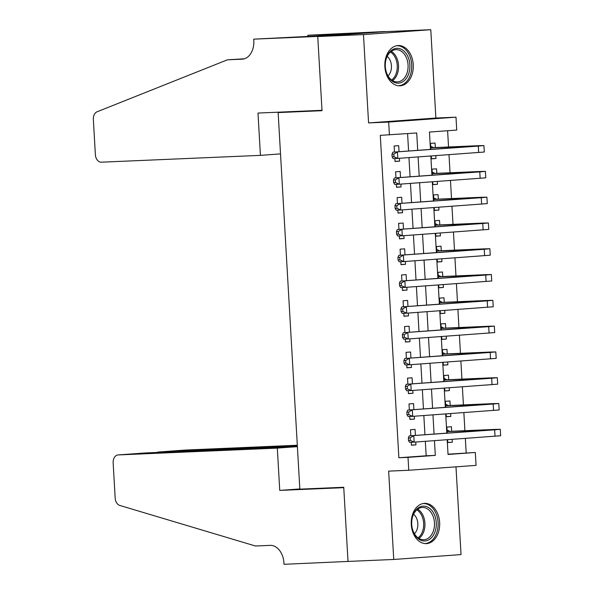 <?xml version="1.0" encoding="UTF-8"?>
<svg xmlns="http://www.w3.org/2000/svg" width="594" height="594" viewBox="0 0 594 594"><rect width="100%" height="100%" fill="white"/><g stroke="black" fill="none" stroke-linecap="round" stroke-linejoin="round"><path stroke-width="0.89" d="M439.642 522.46A20.151 14.226 87.5 0 0 424.591 503.356A20.151 14.226 87.5 0 0 411.271 524.524A20.151 14.226 87.5 0 0 426.321 543.629A20.151 14.226 87.5 0 0 439.642 522.46M413.246 64.642A20.151 14.226 87.5 0 0 398.195 45.538A20.151 14.226 87.5 0 0 384.867 66.699A20.151 14.226 87.5 0 0 399.925 85.811A20.151 14.226 87.5 0 0 413.246 64.642M448.024 454.187L475.326 452.48L476.069 465.377L408.761 470.262L408.019 457.365L435.305 455.383L434.459 440.666M291.201 111.635L278.133 112.585L299.844 489.152L343.74 487.273L348.01 561.427L393.74 559.466L461.041 554.581L455.984 466.832M278.133 112.585L322.022 110.699L317.745 36.546L385.053 31.66L430.776 29.7L363.476 34.586L368.57 122.921L388.684 122.06L455.992 117.174L456.734 130.071L429.447 132.054L430.45 149.443M368.57 122.921L435.87 118.043L430.776 29.7M435.87 118.043L455.992 117.174M466.179 452.873L465.347 438.424M464.902 430.695L463.862 412.63M463.417 404.9L462.37 386.843M461.924 379.113L460.885 361.048M460.439 353.319L459.4 335.254M458.954 327.524L457.907 309.459M457.462 301.73L456.422 283.672M455.977 275.943L454.937 257.878M454.492 250.148L453.445 232.083M452.999 224.354L451.96 206.289M451.514 198.559L450.475 180.502M450.029 172.772L448.99 154.707M448.544 146.978L447.601 130.732M317.745 36.546L363.476 34.586M415.399 435.439L415.05 429.388L410.499 429.714L410.848 435.766M411.226 442.263L411.39 445.196L415.941 444.861L415.778 442.025M413.907 409.645L413.558 403.593L409.014 403.927L409.363 409.979M409.734 416.476L409.905 419.401L414.456 419.074L414.285 416.231M412.422 383.85L412.073 377.806L407.529 378.133L407.878 384.184M408.249 390.681L408.42 393.607L412.964 393.28L412.8 390.436M410.937 358.063L410.588 352.012L406.036 352.339L406.385 358.39M406.764 364.887L406.927 367.812L411.479 367.486L411.315 364.642M409.444 332.269L409.095 326.217L404.551 326.544L404.9 332.595M405.271 339.092L405.442 342.025L409.994 341.691L409.83 338.855M407.959 306.474L407.61 300.423L403.066 300.757L403.415 306.808M403.786 313.305L403.957 316.231L408.501 315.897L408.338 313.06M406.474 280.68L406.125 274.628L401.574 274.963L401.923 281.014M402.301 287.511L402.472 290.436L407.016 290.11L406.853 287.266M404.989 254.893L404.64 248.841L400.089 249.168L400.438 255.22M400.816 261.716L400.98 264.642L405.531 264.315L405.368 261.471M403.497 229.098L403.148 223.047L398.604 223.374L398.953 229.425M399.324 235.922L399.495 238.855L404.039 238.521L403.875 235.684M402.012 203.304L401.663 197.253L397.119 197.587L397.468 203.638M397.839 210.128L398.01 213.06L402.554 212.726L402.39 209.89M400.527 177.509L400.178 171.458L395.626 171.792L395.975 177.844M396.354 184.34L396.517 187.266L401.069 186.939L400.905 184.095M431.407 158.702L435.959 158.501L435.796 155.665M435.328 147.542L435.068 143.028L430.524 143.362L430.873 149.413M432.892 184.489L437.451 184.296L437.288 181.452M436.82 173.337L436.56 168.822L432.009 169.149L432.358 175.2M434.385 210.283L438.936 210.09L438.773 207.247M438.305 199.131L438.045 194.617L433.494 194.943L433.843 200.995M435.87 236.078L440.421 235.885L440.258 233.041M439.79 224.918L439.53 220.404L434.986 220.738L435.335 226.789M437.355 261.872L441.914 261.672L441.75 258.836M441.283 250.713L441.015 246.198L436.471 246.532L436.82 252.584M438.84 287.667L443.399 287.466L443.235 284.623M442.768 276.507L442.508 271.993L437.956 272.319L438.305 278.371M440.332 313.454L444.884 313.261L444.72 310.417M444.253 302.301L443.993 297.787L439.449 298.114L439.798 304.165M441.817 339.248L446.376 339.055L446.205 336.211M445.738 328.088L445.478 323.574L440.934 323.908L441.283 329.96M443.302 365.043L447.861 364.842L447.698 362.006M447.23 353.883L446.97 349.369L442.419 349.703L442.768 355.754M444.795 390.837L449.346 390.637L449.183 387.8M448.715 379.677L448.455 375.163L443.904 375.49L444.253 381.541M446.28 416.624L450.831 416.431L450.668 413.587M450.2 405.472L449.94 400.957L445.396 401.284L445.745 407.336M431.251 155.992L431.415 158.836L435.959 158.501M432.736 181.786L432.9 184.63L437.451 184.296M434.221 207.581L434.392 210.417L438.936 210.09M435.714 233.368L435.877 236.212L440.421 235.885M437.199 259.162L437.362 262.006L441.914 261.672M438.684 284.957L438.847 287.8L443.399 287.466M440.176 310.751L440.34 313.587L444.884 313.261M441.661 336.538L441.825 339.382L446.376 339.055M443.146 362.333L443.31 365.176L447.861 364.842M444.639 388.127L444.802 390.971L449.346 390.637M446.124 413.921L446.287 416.758L450.831 416.431M451.692 431.259L451.433 426.744L446.881 427.079L447.23 433.13M447.609 439.709L447.772 442.552L452.324 442.226L452.16 439.382M417.716 150.364L416.713 132.974L380.286 135.35L398.871 457.759L426.158 455.776L425.326 441.327M424.948 434.749L423.841 415.533M423.463 408.954L422.349 389.746M421.97 383.16L420.864 363.951M420.485 357.365L419.379 338.157M419 331.578L417.894 312.362M417.508 305.784L416.401 286.575M416.023 279.989L414.916 260.781M414.538 254.195L413.431 234.986M413.053 228.408L411.939 209.192M411.56 202.613L410.454 183.405M410.075 176.819L408.969 157.61M408.59 151.025L407.588 133.643M399.034 151.722L398.685 145.671L394.141 145.998L394.49 152.049M394.861 158.546L395.032 161.471L399.584 161.145L399.42 158.301M408.761 470.262L388.647 471.124L393.74 559.466M398.871 457.759L408.019 457.365M389.426 134.957L388.684 122.06M447.185 439.746L448.039 454.462L475.326 452.48M430.828 156.022L431.935 175.23M432.313 181.816L433.427 201.024M433.806 207.61L434.912 226.819M435.291 233.405L436.397 252.613M436.776 259.192L437.889 278.4M438.268 284.986L439.374 304.195M439.753 310.781L440.859 329.989M441.238 336.575L442.344 355.784M442.73 362.362L443.837 381.571M444.215 388.157L445.322 407.365M445.7 413.951L446.807 433.16M434.073 434.08L432.967 414.872M432.588 408.293L431.482 389.085M431.103 382.499L429.997 363.29M429.611 356.704L428.504 337.496M428.126 330.91L427.019 311.702M426.641 305.123L425.534 285.907M425.156 279.329L424.042 260.12M423.663 253.534L422.557 234.326M422.178 227.74L421.072 208.531M420.693 201.953L419.587 182.737M419.201 176.158L418.094 156.95M426.158 455.776L435.305 455.383M395.025 161.338L399.584 161.145M447.765 442.419L452.324 442.226M396.51 187.132L401.069 186.939M398.002 212.927L402.554 212.726M399.487 238.721L404.039 238.521M400.972 264.508L405.531 264.315M402.465 290.303L407.016 290.11M403.95 316.097L408.501 315.897M405.435 341.892L409.994 341.691M406.92 367.679L411.479 367.486M408.412 393.473L412.964 393.28M409.897 419.267L414.456 419.074M411.382 445.062L415.941 444.861M430.687 146.191L433.486 147.624L430.776 147.817M430.784 147.876L477.472 145.946L392.864 152.168L478.296 146.102L483.924 145.575L478.222 145.701L433.486 147.624M393.807 154.136L391.981 154.217L392.129 156.794L393.956 156.712L393.807 154.136L397.438 151.975L397.809 158.42L484.296 152.027L483.924 145.575M393.956 156.712L397.809 158.42L393.235 158.613L392.129 156.794M391.981 154.217L392.864 152.168M387.466 75.215A17.441 12.311 -92.5 0 1 385.409 67.805A17.441 12.311 -92.5 0 1 385.283 64.716A17.441 12.311 -92.5 0 1 394.089 48.879A17.441 12.311 -92.5 0 1 407.729 56.259A17.441 12.311 -92.5 0 1 404.603 80.368A17.441 12.311 -92.5 0 1 387.466 75.215M385.409 67.746A16.149 11.397 87.5 0 0 387.303 74.547A16.149 11.397 87.5 0 0 397.371 81.905A16.149 11.397 87.5 0 0 406.942 73.27A16.149 11.397 87.5 0 0 406.066 57.002A16.149 11.397 87.5 0 0 395.99 49.644A16.149 11.397 87.5 0 0 385.276 64.776M388.031 75.921A11.501 8.116 87.5 0 0 390.006 60.098A11.501 8.116 87.5 0 0 387.191 56.408M398.455 85.744L398.307 85.744A20.025 14.13 87.5 0 0 398.455 85.744A20.025 14.13 87.5 0 0 410.32 75.03A20.025 14.13 87.5 0 0 409.229 54.856A20.025 14.13 87.5 0 0 396.74 45.731A20.025 14.13 87.5 0 0 396.584 45.738M413.862 533.033A17.441 12.311 -92.5 0 1 411.813 525.623A17.441 12.311 -92.5 0 1 411.679 522.542A17.441 12.311 -92.5 0 1 420.485 506.697A17.441 12.311 -92.5 0 1 434.125 514.077A17.441 12.311 -92.5 0 1 430.999 538.186A17.441 12.311 -92.5 0 1 413.862 533.033M411.805 525.564A16.149 11.397 87.5 0 0 413.699 532.365A16.149 11.397 87.5 0 0 423.767 539.731A16.149 11.397 87.5 0 0 433.338 531.088A16.149 11.397 87.5 0 0 432.462 514.82A16.149 11.397 87.5 0 0 422.386 507.462A16.149 11.397 87.5 0 0 411.679 522.594M414.426 533.739A11.501 8.116 87.5 0 0 416.409 517.916A11.501 8.116 87.5 0 0 413.587 514.226M424.851 543.562L424.71 543.569A20.025 14.13 87.5 0 0 424.851 543.562A20.025 14.13 87.5 0 0 436.716 532.848A20.025 14.13 87.5 0 0 435.625 512.674A20.025 14.13 87.5 0 0 423.136 503.549A20.025 14.13 87.5 0 0 422.987 503.556L423.136 503.549M260.424 155.361L101.307 162.184A7.752 5.487 -94.2 0 1 95.374 154.678L93.347 119.476A7.752 5.487 -94.2 0 1 97.089 111.783L227.42 59.816L242.048 59.185A18.087 12.808 -94.2 0 0 242.315 59.17A18.087 12.808 -94.2 0 0 253.809 40.578L253.727 39.159L317.738 36.42L322 110.313L257.989 113.06L260.424 155.361L280.509 153.898M227.42 59.816L244.334 58.791M317.738 36.42L385.046 31.534L307.848 35.232L345.916 33.851M253.727 39.159L316.283 36.004L345.901 33.687M307.848 35.232L307.915 36.442M297.312 445.248L185.491 450.044L158.301 452.019L158.323 452.398M297.356 446.057L158.19 452.027L185.38 450.052A7.752 5.487 85.8 0 1 185.491 450.044M348.017 561.553L343.763 487.659L279.744 490.406L277.309 448.106L118.191 454.93A7.752 5.487 -94.2 0 0 118.072 454.937A7.752 5.487 -94.2 0 0 113.15 462.904L115.177 498.114A7.752 5.487 -94.2 0 0 119.788 505.442L255.45 546.005L270.084 545.374A18.087 12.808 85.8 0 1 283.925 562.882L284.006 564.3L352.376 561.241M279.744 490.406L299.829 488.944M277.309 448.106L297.394 446.643M297.379 446.436L145.382 452.955L118.191 454.93M156.875 452.465L158.19 452.027M432.172 171.985L434.979 173.411L432.269 173.611M432.269 173.663L478.964 171.74L394.349 177.962L479.781 171.896L485.409 171.369L479.707 171.495L434.979 173.411M395.3 179.93L393.466 180.004L393.614 182.588L395.448 182.507L395.3 179.93L398.923 177.762L399.294 184.214L485.781 177.821L485.409 171.369M395.448 182.507L399.294 184.214L394.72 184.407L393.614 182.588M393.466 180.004L394.349 177.962M433.657 197.78L436.464 199.205L433.754 199.406M433.754 199.458L480.449 197.535L395.834 203.749L481.266 197.691L486.894 197.163L481.192 197.29L436.464 199.205M396.785 205.724L394.958 205.799L395.107 208.383L396.933 208.301L396.785 205.724L400.408 203.556L400.779 210.001L487.266 203.608L486.894 197.163M396.933 208.301L400.779 210.001L396.213 210.202L395.107 208.383M394.958 205.799L395.834 203.749M435.15 223.567L437.949 225L435.239 225.193M435.246 225.252L481.934 223.329L397.327 229.544L482.751 223.485L488.387 222.958L482.677 223.084L437.949 225M398.27 231.512L396.443 231.593L396.592 234.17L398.418 234.095L398.27 231.512L401.9 229.351L402.272 235.796L488.758 229.403L488.387 222.958M398.418 234.095L402.272 235.796L397.698 235.996L396.592 234.17M396.443 231.593L397.327 229.544M436.635 249.361L439.441 250.794L436.731 250.987M436.731 251.047L483.419 249.116L398.812 255.338L484.244 249.272L489.872 248.745L484.169 248.871L439.441 250.794M399.762 257.306L397.928 257.388L398.077 259.964L399.911 259.89L399.762 257.306L403.385 255.145L403.757 261.59L490.243 255.197L489.872 248.745M399.911 259.89L403.757 261.59L399.183 261.783L398.077 259.964M397.928 257.388L398.812 255.338M438.12 275.156L440.926 276.581L438.216 276.782M438.216 276.834L484.912 274.911L400.297 281.133L485.729 275.067L491.357 274.539L485.654 274.666L440.926 276.581M401.247 283.1L399.42 283.175L399.569 285.759L401.396 285.677L401.247 283.1L404.87 280.932L405.242 287.385L491.728 280.992L491.357 274.539M401.396 285.677L405.242 287.385L400.668 287.578L399.569 285.759M399.42 283.175L400.297 281.133M439.612 300.95L442.411 302.376L439.701 302.576M439.709 302.628L486.397 300.705L401.789 306.92L487.214 300.861L492.849 300.334L487.139 300.46L442.411 302.376M402.732 308.895L400.905 308.969L401.054 311.553L402.881 311.471L402.732 308.895L406.355 306.727L406.727 313.179L493.22 306.779L492.849 300.334M402.881 311.471L406.727 313.179L402.16 313.372L401.054 311.553M400.905 308.969L401.789 306.92M441.097 326.737L443.904 328.17L441.186 328.363M441.194 328.423L487.882 326.5L403.274 332.714L488.706 326.655L494.334 326.128L488.632 326.255L443.904 328.17M404.224 334.682L402.39 334.764L402.539 337.34L404.373 337.266L404.224 334.682L407.848 332.521L408.219 338.966L494.705 332.573L494.334 326.128M404.373 337.266L408.219 338.966L403.645 339.167L402.539 337.34M402.39 334.764L403.274 332.714M442.582 352.532L445.389 353.965L442.679 354.158M442.679 354.217L489.374 352.294L404.759 358.509L490.191 352.442L495.819 351.915L490.117 352.042L445.389 353.965M405.709 360.476L403.875 360.558L404.031 363.134L405.858 363.06L405.709 360.476L409.333 358.316L409.704 364.761L496.19 358.368L495.819 351.915M405.858 363.06L409.704 364.761L405.13 364.954L404.031 363.134M403.875 360.558L404.759 358.509M444.067 378.326L446.874 379.759L444.164 379.952M444.164 380.004L490.859 378.081L406.244 384.303L491.676 378.237L497.304 377.71L491.602 377.836L446.874 379.759M407.194 386.271L405.368 386.345L405.516 388.929L407.343 388.847L407.194 386.271L410.818 384.103L411.189 390.555L497.675 384.162L497.304 377.71M407.343 388.847L411.189 390.555L406.623 390.748L405.516 388.929M405.368 386.345L406.244 384.303M445.559 404.12L448.359 405.546L445.649 405.747M445.656 405.799L492.344 403.875L407.736 410.098L493.169 404.031L498.797 403.504L493.094 403.63L448.359 405.546M408.679 412.065L406.853 412.139L407.001 414.723L408.828 414.642L408.679 412.065L412.31 409.897L412.681 416.349L499.168 409.949L498.797 403.504M408.828 414.642L412.681 416.349L408.108 416.543L407.001 414.723M406.853 412.139L407.736 410.098M447.044 429.908L449.851 431.341L447.141 431.541M447.141 431.593L493.829 429.67L409.221 435.885L494.654 429.826L500.282 429.299L494.579 429.425L449.851 431.341M410.172 437.852L408.338 437.934L408.486 440.51L410.32 440.436L410.172 437.852L413.795 435.692L414.166 442.136L500.653 435.744L500.282 429.299M410.32 440.436L414.166 442.136L409.593 442.337L408.486 440.51M408.338 437.934L409.221 435.885M478.296 146.102L478.667 152.554M391.29 51.322A16.149 11.397 -92.5 0 1 396.532 57.41A16.149 11.397 -92.5 0 1 392.545 80.636M391.661 80.049A15.622 11.026 87.5 0 0 395.322 57.737A15.622 11.026 87.5 0 0 390.458 51.982M417.686 509.147A16.149 11.397 -92.5 0 1 422.928 515.228A16.149 11.397 -92.5 0 1 418.941 538.454M418.065 537.867A15.622 11.026 87.5 0 0 421.718 515.555A15.622 11.026 87.5 0 0 416.862 509.801M242.582 59.148L242.048 59.185M479.781 171.896L480.152 178.349M481.266 197.691L481.637 204.136M482.751 223.485L483.13 229.93M484.244 249.272L484.615 255.724M485.729 275.067L486.1 281.519M487.214 300.861L487.585 307.306M488.706 326.655L489.077 333.1M490.191 352.442L490.562 358.895M491.676 378.237L492.047 384.689M493.169 404.031L493.54 410.476M494.654 429.826L495.025 436.271M118.072 454.937L145.27 452.962"/></g></svg>
